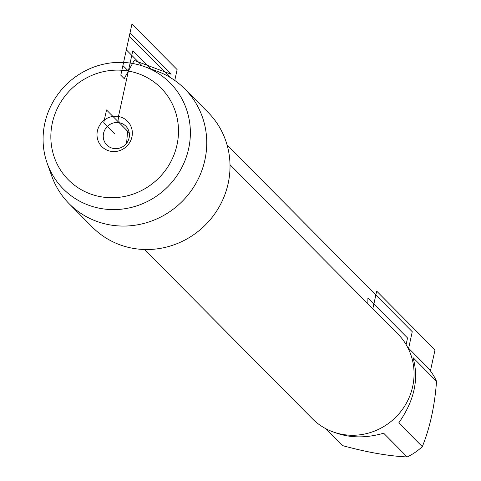 <?xml version="1.0" encoding="UTF-8"?>
<svg xmlns="http://www.w3.org/2000/svg" width="481" height="481" viewBox="0 0 481 481"><rect width="100%" height="100%" fill="white"/><g stroke="black" fill="none" stroke-linecap="round" stroke-linejoin="round"><path stroke-width="0.72" d="M126.593 143.254L127.615 131.229L119.144 122.691L118.464 116.504A18.056 17.28 -44.8 0 0 97.409 130.88A18.056 17.28 -44.8 0 0 110.877 151.317A18.056 17.28 -44.8 0 0 131.932 136.941A18.056 17.28 -44.8 0 0 118.464 116.504L132.78 50.848L150.685 68.897M128.379 71.05A65.212 62.392 -44.8 0 0 53.83 155.868A65.212 62.392 -44.8 0 0 161.808 174.813A65.212 62.392 -44.8 0 0 128.379 71.05L132.54 63.45A75.24 71.994 135.2 0 1 144.709 66.709A75.24 71.994 135.2 0 1 167.424 187.097A75.24 71.994 135.2 0 1 47.228 163.39A75.24 71.994 135.2 0 1 61.592 89.64A75.24 71.994 135.2 0 1 132.54 63.45L128.379 71.05L122.902 65.524L129.293 36.207L170.268 77.519M144.534 249.501L312.409 418.765A60.197 57.594 -44.8 0 0 342.496 434.397A60.197 57.594 -44.8 0 0 406.457 403.042A60.197 57.594 -44.8 0 0 397.889 333.988L230.014 164.724M47.228 163.39L51.732 176.016A81.481 77.964 -44.8 0 0 69.138 203.716L92.418 227.182A81.481 77.964 -44.8 0 0 133.141 248.352A81.481 77.964 -44.8 0 0 219.721 205.898A81.481 77.964 -44.8 0 0 208.123 112.422L184.848 88.955A81.481 77.964 -44.8 0 0 157.299 71.32L144.709 66.709M407.581 347.216L426.894 366.684A57.786 55.291 135.2 0 1 436.544 381.337L412.999 357.593C419.137 378.8 414.394 400.571 398.755 422.901L422.306 446.645A57.786 55.291 135.2 0 1 407.209 456.95C388.522 456.084 366.931 452.296 342.448 445.586L325.559 428.565M436.544 381.337C434.698 406.03 429.954 427.795 422.306 446.645M407.209 456.95L383.664 433.207C365.909 438.305 349.645 438.077 334.878 432.515M113.522 148.479A13.378 12.801 -44.8 0 0 127.736 141.51A13.378 12.801 -44.8 0 0 125.83 126.166A13.378 12.801 -44.8 0 0 107.317 126.497A13.378 12.801 -44.8 0 0 106.836 145.003A13.378 12.801 -44.8 0 0 113.522 148.479M69.138 203.716A81.481 77.964 -44.8 0 0 181.896 201.689A81.481 77.964 -44.8 0 0 184.848 88.955M129.251 132.876L106.529 109.969L103.716 122.865L114.67 133.91M367.869 303.721L367.899 297.998L407.545 337.975L406.108 344.588M372.841 308.73L376.677 291.119L435.004 349.927L430.429 370.917M408.64 348.286L412.253 331.71L227.098 145.021M142.196 65.843L126.323 49.838L131.944 24.05L177.128 69.607L174.765 80.441M134.205 60.408L124.218 78.65L120.791 75.198L130.032 32.816L171.11 74.23L134.205 60.408"/></g></svg>
